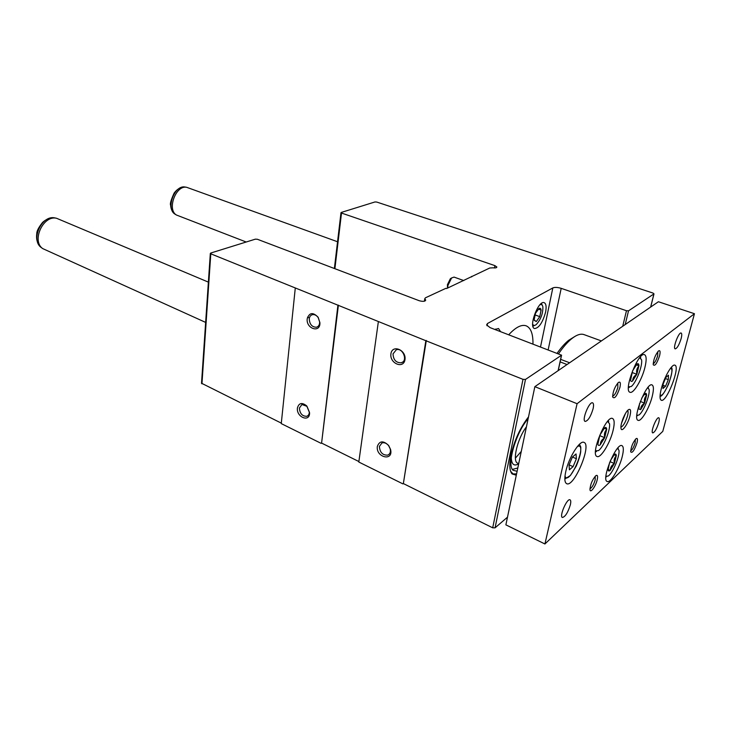 <?xml version="1.0" encoding="UTF-8"?>
<svg xmlns="http://www.w3.org/2000/svg" width="731" height="731" viewBox="0 0 731 731"><rect width="100%" height="100%" fill="white"/><g stroke="black" fill="none" stroke-linecap="round" stroke-linejoin="round"><path stroke-width="1.1" d="M445.928 288.306L446.586 288.544L489.77 267.994L493.087 267.82C495.49 268.085 496.751 267.811 496.861 266.998L494.887 265.627L341.505 213.05L341.249 212.447L375.003 201.948L376.739 202.058L653.066 293.094L653.925 293.917L628.523 310.83L626.467 310.73L561.198 288.352C557.616 287.274 554.829 287.128 552.828 287.923L487.486 323.504L486.618 324.902L490.135 327.652L561.582 355.184L525.488 379.435L522.994 379.343L425.844 340.71L210.793 253.812L210.738 253.036L255.366 239.156L257.413 239.275L419.183 300.706C422.92 301.711 425.095 301.51 425.707 300.085L424.775 298.705L425.433 297.809L445.928 288.306M471.65 276.921L471.751 276.345M494.933 329.471L498.524 328.521L500.543 331.6M545.6 312.091C542.658 322.599 538.966 328.091 534.525 328.557C528.294 327.04 538.455 299.874 544.211 302.689C546.13 303.676 546.596 306.81 545.6 312.091M508.767 334.725C515.693 327.214 521.505 324.244 526.183 325.825C530.861 327.872 533.118 333.903 532.963 343.917M528.522 416.88C520.225 427.644 514.368 440.4 510.951 455.148C509.123 464.605 509.507 470.874 512.102 473.953L516.287 475.205M507.497 517.164L495.061 527.846L492.703 527.819L403.357 483.575L426.31 340.463M403.357 483.575L425.844 340.71M390.921 353.786C389.413 363.362 403.53 369.383 404.974 359.679C406.509 349.948 392.218 344.073 390.921 353.786M377.36 446.367C375.624 457.469 393.662 461.791 390.555 449.419L388.673 445.508C383.336 440.427 379.563 440.711 377.36 446.367M402.909 483.885L358.811 462.038L378.366 321.603M358.875 461.544L321.585 443.077L338.398 305.119M321.585 443.077L337.905 305.33M297.426 407.989C296.137 417.154 309.853 422.737 309.569 412.832L306.709 405.906C302.013 402.187 298.915 402.872 297.426 407.989M307.221 318.716C305.832 328.84 320.562 333.51 319.904 322.627L318.159 317.291C313.005 311.982 309.368 312.457 307.221 318.716M321.11 443.351L281.261 423.605L295.269 288.169M281.307 423.13L201.518 383.227M379.398 446.413C379.873 452.489 382.688 455.386 387.832 455.111C390.025 454.061 390.82 451.996 390.208 448.916L388.664 445.718C386.58 443.196 384.351 442.273 381.975 442.94L379.398 446.413M309.259 318.807C309.597 324.372 312.018 327.177 316.514 327.223C318.597 326.529 319.648 324.792 319.648 322.005L318.213 317.638C316.514 315.28 314.577 314.293 312.393 314.677C310.611 315.207 309.569 316.578 309.259 318.807M299.39 408.053C299.856 413.609 302.323 416.359 306.801 416.295C308.436 415.674 309.277 414.239 309.332 412.01L306.993 406.345L301.921 404.508L299.39 408.053M393.031 353.868C393.351 359.944 396.111 362.914 401.328 362.759C408.172 361.023 402.909 347.435 396.303 349.756L393.031 353.868M518.745 463.472L517.749 463.244C511.974 461.599 517.384 438.518 526.43 426.822M518.681 463.801C514.039 466.524 511.572 464.459 511.289 457.597M527.417 419.576L528.084 418.964M520.837 451.886L515.392 458.145L520.837 451.886M516.552 473.935L513.007 473.889L510.622 471.294M517.109 471.294L513.025 470.252C506.528 464.889 515.958 432.313 528.138 418.699M517.804 467.977L512.404 469.412M544.924 543.983L662.779 431.372L694.45 313.718L577.088 403.713L544.924 543.983L505.879 524.858L534.854 386.662L577.088 403.713M534.854 386.662L658.403 301.739L694.45 313.718M661.317 388.654C659.636 395.425 659.609 399.281 661.253 400.241C666.462 403.083 680.689 366.478 674.868 365.18C672.081 363.599 664.232 377.105 661.317 388.654M565.794 471.44C564.286 478.385 564.57 482.46 566.635 483.657C573.917 487.888 592.019 444.813 583.996 442.401C579.911 439.861 568.809 457.396 565.794 471.44M658.75 422.6C656.73 428.887 654.729 432.323 652.746 432.916C650.27 432.368 656.621 416.487 658.795 417.794C659.472 418.205 659.463 419.804 658.75 422.6M593.06 408.857C590.685 416.679 588.044 420.864 585.156 421.431C581.465 420.471 589.341 400.972 592.658 402.863C593.682 403.448 593.819 405.449 593.06 408.857M681.128 338.627C679.136 344.931 677.153 348.349 675.188 348.879C672.511 348.404 678.77 331.755 681.155 333.034C681.959 333.5 681.941 335.365 681.128 338.627M570.354 504.819C567.914 512.595 565.255 516.817 562.367 517.484C559.041 516.461 567.11 497.902 570.052 499.812C570.893 500.315 570.993 501.987 570.354 504.819M637.012 442.812C634.353 450.479 632.242 453.494 630.689 451.84C631.054 446.86 632.845 442.474 636.052 438.673C637.523 437.814 637.852 439.194 637.012 442.812M619.915 387.439C616.918 396.202 614.488 399.373 612.651 396.96C612.907 391.524 614.798 386.717 618.325 382.551C620.327 381.299 620.857 382.934 619.915 387.439M659.572 355.814C656.922 363.599 654.802 366.56 653.231 364.696C653.468 359.579 655.214 355.01 658.467 350.99C660.166 349.966 660.532 351.574 659.572 355.814M597.19 479.856C595.71 486.371 590.246 493.772 589.963 489.587C590.392 484.269 592.348 479.637 595.838 475.689C597.547 474.675 598.004 476.064 597.19 479.856M652.18 396.577C649.292 408.181 641.151 421.997 638.09 420.316C631.949 419.009 646.652 381.765 652.07 384.935C653.806 385.968 653.843 389.851 652.18 396.577M644.897 367.519C641.928 379.8 633.402 394.046 629.994 392.264C623.114 390.829 638.419 351.291 644.55 354.699C646.551 355.86 646.67 360.136 644.897 367.519M613.081 430.458C610.129 443.077 600.681 458.565 597.053 456.482C589.99 454.7 606.346 414.733 612.578 418.507C614.515 419.649 614.68 423.633 613.081 430.458M622.245 456.555C619.385 468.443 610.403 483.41 607.169 481.473C600.882 479.865 616.507 442.2 622.008 445.672C623.68 446.687 623.762 450.314 622.245 456.555M629.994 415.802C628.011 424.227 621.451 433.282 620.975 428.156C620.199 424.227 625.06 412.101 628.34 409.799C630.625 408.428 631.182 410.429 629.994 415.802M627.618 410.475C628.267 411.178 628.249 412.933 627.573 415.729C625.553 422.29 623.333 426.109 620.921 427.169M595.217 476.256L595.198 479.819C593.654 484.863 591.9 487.833 589.944 488.737M657.827 351.638L657.681 355.732C656.31 360.219 654.812 362.905 653.176 363.8M617.786 383.062L617.85 387.366C616.288 392.547 614.543 395.498 612.596 396.22M635.358 439.34L635.175 442.767C633.823 447.153 632.324 449.857 630.661 450.881M558.621 353.658C563.053 347.243 567.302 342.346 571.386 338.965C576.439 334.862 580.652 333.418 584.014 334.606L601.385 340.929M557.214 353.119C561.125 347.627 564.889 343.387 568.517 340.399L574.657 336.589M569.714 339.796L572.711 337.923M623.598 417.182L622.648 419.539M625.416 413.563L621.469 423.413M205.649 322.408L42.754 248.613C31.323 241.011 43.138 214.996 56.506 218.249L208.381 282.12M246.201 242.007L176.473 215.033C166.769 209.687 175.778 184.989 186.615 187.282L337.548 241.751M617.494 448.377L618.947 450.296C620.007 455.806 612.925 472.911 608.293 476L605.926 476.292M609.553 462.668L608.082 469.823C608.302 471.184 608.996 471.367 610.157 470.371L614.369 463.527L616.288 455.641C616.196 454.052 615.584 453.659 614.46 454.454L610.449 460.521M616.297 455.87C614.323 457.78 613.702 460.265 614.424 463.317M614.259 463.701C611.619 465.272 610.303 467.438 610.33 470.216M610.157 470.371L608.174 469.512M614.141 454.664L616.288 455.641M614.104 454.719L616.352 455.669M609.974 461.636L614.369 463.527M608 469.43L610.221 470.389M647.73 387.713L649.082 389.477C650.243 394.767 643.481 411.882 639.013 414.98L636.811 415.354M639.579 403.53L638.784 408.985L640.63 409.625L644.587 403.119L646.588 395.16C646.542 393.369 645.957 392.894 644.806 393.726L641.663 398.267M646.579 395.407C644.587 397.39 643.947 399.894 644.641 402.918M644.486 403.293C641.9 404.8 640.648 406.856 640.74 409.461M644.532 393.963L646.588 395.16M644.221 394.274L646.633 395.197M640.338 401.465L644.587 403.119M639.716 357.715L641.571 359.798C642.796 365.591 636.043 383.017 631.218 386.525L628.432 386.863M636.829 374.281L638.912 365.756C638.848 363.773 638.19 363.197 636.939 364.038L632.617 370.791L630.597 380.138C630.835 381.491 631.493 381.774 632.562 381.006L636.829 374.281L632.004 372.472M638.912 366.021C636.82 368.177 636.144 370.855 636.884 374.062M636.719 374.464C633.987 376.045 632.653 378.174 632.726 380.869M636.646 364.276L638.912 365.756M640.383 356.956L640.758 357.989M629.391 387.348L628.404 387.869M636.162 364.76L638.967 365.802M607.543 421.44L609.517 423.715C610.632 429.755 603.541 447.098 598.525 450.598L595.527 450.808M604.683 437.695L606.684 429.252C606.547 427.407 605.807 426.977 604.473 427.946L599.868 435.155L597.903 444.009C598.15 445.563 598.908 445.837 600.188 444.832L604.683 437.695L599.712 435.63M606.693 429.499C604.619 431.573 603.97 434.232 604.738 437.476M604.574 437.887C601.759 439.532 600.361 441.798 600.361 444.676M604.29 428.064L606.684 429.252M608.347 420.563L608.713 421.75M596.569 451.42L595.482 452.014M604.162 428.22L606.748 429.28M576.046 453.951L576.384 458.739L573.086 466.625L569.412 469.814L569.038 465.053L572.382 457.076L576.046 453.951M572.437 457.03L576.384 458.739M569.111 464.889L573.086 466.625M668.49 375.204L668.308 379.636L665.566 386.251L662.962 388.508L663.118 384.095L665.895 377.415L668.49 375.204M665.42 378.557L668.308 379.636M663.081 385.319L665.566 386.251M539.88 304.845C541.461 304.133 542.466 304.827 542.877 306.929C543.014 313.626 540.821 319.484 536.307 324.491C534.608 325.816 533.392 325.697 532.652 324.153M539.789 316.651L541.077 310.054C540.858 308.464 540.182 307.925 539.049 308.455L535.467 313.334L534.123 319.94L536.298 321.558L539.789 316.651L534.918 314.887M541.104 310.273L539.825 316.477M539.697 316.779L536.39 321.43M536.243 321.521L534.398 320.443M539.049 308.455L541.077 310.054M447.765 288.005L447.893 285.529L451.603 277.963L454.052 277.095L463.774 280.576M447.664 288.051L447.409 284.724L450.36 278.712L451.52 278.018M541.488 303.392L542.228 305.22M534.69 325.359L532.917 326.282M538.226 309.058L541.141 310.099M495.545 329.06L496.148 329.928M650.636 307.075L653.925 293.917M625.206 324.555L628.523 310.83M622.73 326.254L626.467 310.73M548.186 349.692L561.198 288.352M540.547 346.796L552.828 287.923M487.065 325.77L487.486 323.504M558.109 370.681L561.417 355.513M495.061 527.846L525.488 379.435M492.703 527.819L522.994 379.343M201.948 383.83L210.793 253.812M424.985 301.017L425.241 299.39M494.467 267.939L494.887 265.627M334.899 268.697L341.505 213.05M560.677 359.36L569.613 362.777M560.12 361.891L567.037 364.541M41.886 247.992L41.384 247.626C30.181 240.17 41.731 214.722 54.843 217.911L55.455 218.039M175.422 214.393L175.084 214.183C165.581 208.938 174.398 184.769 185.016 187.017L185.4 187.081M577.435 446.449C588.455 441.478 569.083 487.559 564.981 476.009M670.336 368.515C676.285 367.254 663.702 399.638 660.13 394.813M650.7 307.029L653.998 293.853M558.219 370.599L561.536 355.394M201.509 383.364L210.327 253.429M424.382 301.209L424.775 298.705M334.378 268.496L340.993 212.694M307.55 317.172L309.414 317.948M389.12 454.28L387.832 455.111M390.208 448.916L390.555 449.419M317.592 326.748L316.514 327.223M319.648 322.005L319.904 322.627M307.806 415.756L306.801 416.295M309.332 412.01L309.569 412.832M402.772 361.991L401.328 362.759M513.007 473.889L511.517 473.204M568.517 340.399L571.386 338.965M518.708 463.673L517.749 463.244M56.506 218.249L54.843 217.911C50.476 217.491 46.391 218.98 42.599 222.379C38.642 227.359 36.705 231.106 36.797 233.618C35.965 239.64 37.5 244.309 41.384 247.626L42.754 248.613M186.615 187.282L185.016 187.017C180.913 186.908 177.295 188.909 174.152 193.039C170.99 199.956 169.82 204.022 170.634 205.228C170.908 209.285 172.397 212.264 175.084 214.183L176.473 215.033M618.28 448.67L617.951 447.865M606.675 476.658L605.88 476.977M648.424 387.969L648.105 387.266M637.496 415.637L636.783 415.939M579.482 444.247C581.09 447.966 580.853 445.407 580.697 451.831C580.24 455.203 578.769 459.936 576.284 466.04L570.427 475.479L564.835 479.052M671.259 367.364C672.931 368.15 672.045 373.705 668.609 384.049C664.543 392.629 661.683 396.705 660.038 396.266M447.335 286.927L447.701 288.032M450.36 278.712L451.603 277.963"/></g></svg>
